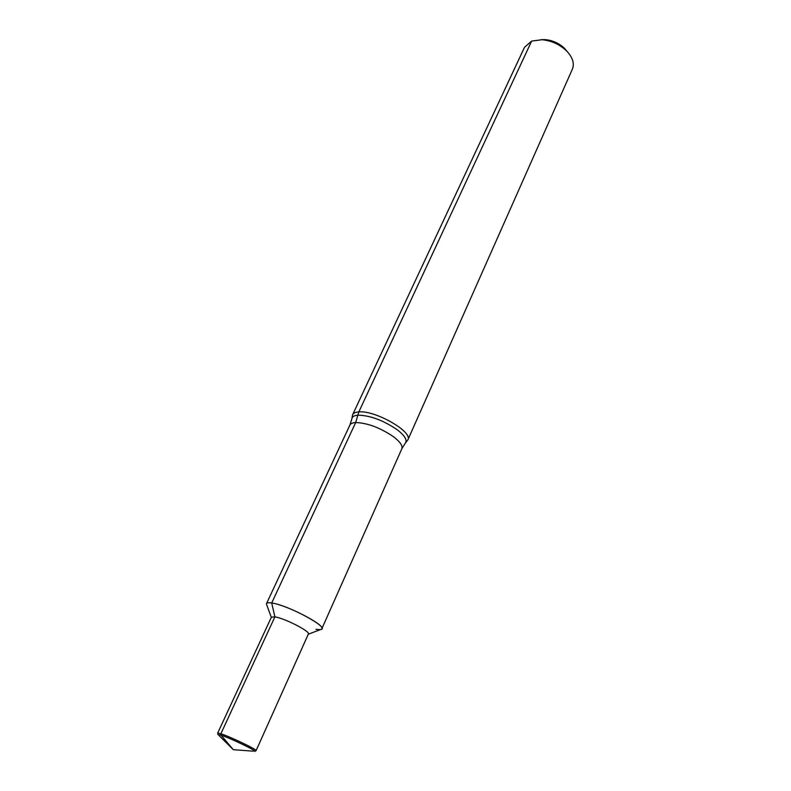 <?xml version="1.0" encoding="UTF-8"?>
<svg xmlns="http://www.w3.org/2000/svg" width="791" height="791" viewBox="0 0 791 791"><rect width="100%" height="100%" fill="white"/><g stroke="black" fill="none" stroke-linecap="round" stroke-linejoin="round"><path stroke-width="1.19" d="M315.985 629.28C319.396 629.883 321.344 629.715 321.818 628.786C325.398 624.969 286.431 604.828 271.709 602.989C268.683 602.524 266.953 602.722 266.518 603.582L349.889 425.083C350.621 423.571 352.559 422.72 355.683 422.542L358.827 411.913C355.495 412.141 353.429 413.08 352.628 414.731L351.896 418.518M405.476 442.94L407.859 439.895L572.407 69.104C574.602 63.438 572.674 57.397 566.613 50.95C559.702 44.385 551.505 40.648 542.013 39.738L531.641 41.083L524.522 47.282L352.628 414.731M567.335 51.702L564.685 48.528C559.188 43.297 552.662 40.321 545.108 39.609L540.975 39.688M407.859 439.895C413.258 431.955 375.191 410.074 358.827 411.913L531.641 41.083M254.761 751.44C258.113 751.509 230.636 738.23 220.996 735.136L217.94 734.661M254.9 751.351L256.106 750.619C257.688 749.858 230.408 736.777 220.877 733.751L217.683 733.099L217.921 734.503M256.106 750.619L308.371 634.026C310.645 631.594 284.75 618.275 274.892 616.861L271.392 617.178L217.683 733.099M308.282 634.214L320.533 629.547C331.577 628.697 288.537 605.135 271.709 602.989C267.318 602.347 265.677 603.029 266.794 605.046L271.303 617.366M219.117 735.62L233.325 749.69L220.996 735.136L220.877 733.751L274.892 616.861L271.709 602.989L355.683 422.542C367.37 422.938 379.888 427.605 393.246 436.543C400.028 441.675 402.896 445.748 401.838 448.764L405.239 443.227C407.563 440.162 404.824 435.614 397.013 429.592C383.2 420.308 370.247 415.493 358.135 415.156C354.22 415.433 352.124 416.669 351.837 418.894L349.889 425.083M545.108 39.609L542.013 39.738M564.685 48.528L566.613 50.95M401.838 448.764L321.818 628.786M233.325 749.69L253.278 751.183"/></g></svg>
